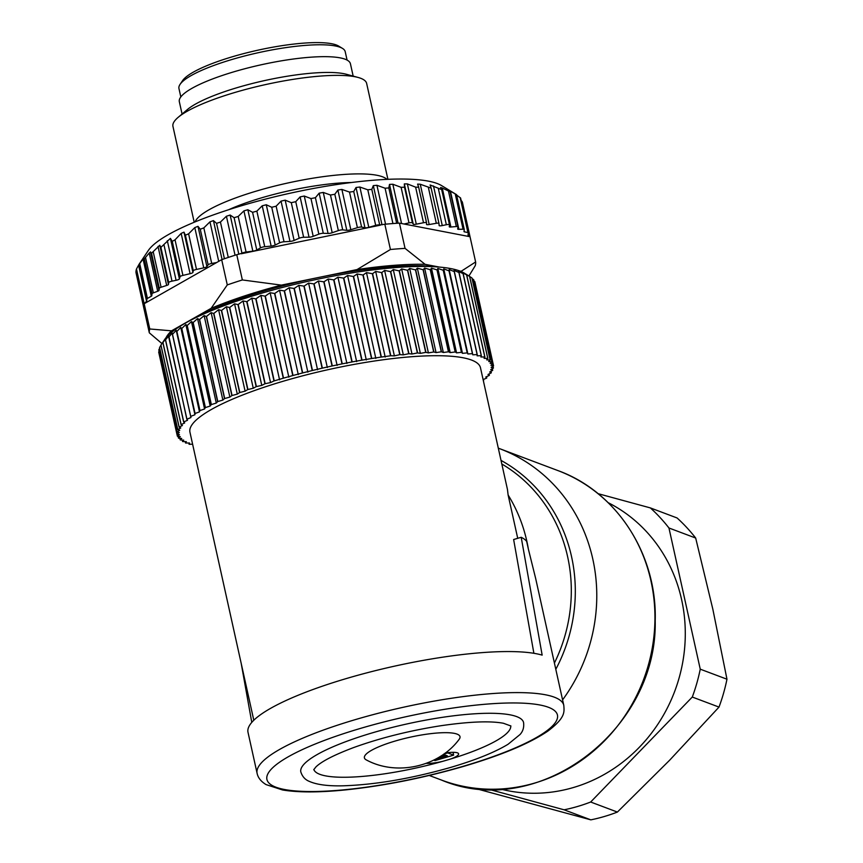 <?xml version="1.0" encoding="UTF-8"?>
<svg xmlns="http://www.w3.org/2000/svg" width="863" height="863" viewBox="0 0 863 863"><rect width="100%" height="100%" fill="white"/><g stroke="black" fill="none" stroke-linecap="round" stroke-linejoin="round"><path stroke-width="1.29" d="M507.422 489.192L508.124 495.017A153.754 143.161 110.6 0 1 528.372 549.095L535.664 578.48L563.798 705.351C564.283 712.051 565.61 717.714 547.768 731.166C529.612 743.442 501.565 755.179 463.593 766.387C423.496 777.984 384.24 785.815 345.847 789.872C319.31 792.547 298.21 792.579 282.535 789.969L266.084 784.607C261.014 781.522 258.026 777.768 257.109 773.345A157.066 32.87 -12.5 0 1 403.334 707.261A157.066 32.87 -12.5 0 1 563.798 705.351M528.372 549.095L526.657 541.371A157.066 32.87 167.5 0 0 521.209 537.293L542.158 655.125A157.066 32.87 167.5 0 0 366.656 672.892A157.066 32.87 167.5 0 0 248.005 732.309L257.109 773.345M251.78 722.385L241.209 663.431M192.611 444.197L189.18 444.305A162.028 33.905 -12.5 0 1 189.083 444.272L189.547 442.999L185.621 443.021A162.028 33.905 -12.5 0 1 185.545 442.989L185.243 441.619M185.545 442.989L186.343 441.651L182.654 441.565A162.028 33.905 -12.5 0 1 182.589 441.532L182.266 440.054M182.589 441.532L183.722 440.13L180.291 439.947A162.028 33.905 -12.5 0 1 180.238 439.903L179.882 438.296M180.238 439.903L181.705 438.458L178.544 438.177A162.028 33.905 -12.5 0 1 178.501 438.124L178.112 436.344M178.501 438.124L180.291 436.635L177.4 436.247A162.028 33.905 -12.5 0 1 177.39 436.203L158.695 352.104A162.028 33.905 167.5 0 1 158.695 352.05L176.893 434.121A162.028 33.905 -12.5 0 0 176.893 434.175L179.482 434.672L177.39 436.203M177.012 431.975L158.814 349.903A162.028 33.905 167.5 0 1 158.824 349.839L177.023 431.921A162.028 33.905 -12.5 0 0 177.012 431.975L179.299 432.557L176.893 434.121M177.746 429.645L159.547 347.573A162.028 33.905 167.5 0 1 159.579 347.509L177.767 429.591A162.028 33.905 -12.5 0 0 177.746 429.645L179.72 430.324L177.023 431.921M179.105 427.196L160.906 345.124A162.028 33.905 167.5 0 1 160.928 345.092A162.028 33.905 167.5 0 1 160.95 345.06L179.148 427.142A162.028 33.905 -12.5 0 0 179.105 427.196L180.766 427.972L177.767 429.591M183.657 421.996A162.028 33.905 -12.5 0 1 183.733 421.931L165.545 339.849A162.028 33.905 167.5 0 0 165.469 339.914L183.657 421.996L184.671 422.946L181.133 424.585A162.028 33.905 -12.5 0 0 181.079 424.65L162.88 342.568L163.69 341.068L160.95 345.06M181.133 424.585L162.945 342.503A162.028 33.905 167.5 0 0 162.88 342.568M190.615 416.441A162.028 33.905 -12.5 0 1 190.712 416.376L172.514 334.294A162.028 33.905 167.5 0 0 172.417 334.369L190.95 417.552L186.937 419.191A162.028 33.905 -12.5 0 0 186.84 419.256L168.792 335.847L165.545 339.849M186.937 419.191L168.738 337.109A162.028 33.905 167.5 0 0 168.652 337.185M199.838 410.626A162.028 33.905 -12.5 0 1 199.968 410.561L181.78 328.479A162.028 33.905 167.5 0 0 181.64 328.555L199.838 410.626L199.493 411.878L195.07 413.485A162.028 33.905 -12.5 0 0 194.952 413.56L176.753 331.489L176.225 330.302L172.514 334.294M195.07 413.485L176.872 331.414A162.028 33.905 167.5 0 0 176.753 331.489M211.208 404.65A162.028 33.905 -12.5 0 1 211.359 404.574L193.161 322.503A162.028 33.905 167.5 0 0 193.01 322.579L211.208 404.65L210.194 406.031L205.416 407.584A162.028 33.905 -12.5 0 0 205.265 407.66L187.066 325.578L185.869 324.531L181.78 328.479M205.416 407.584L187.217 325.502A162.028 33.905 167.5 0 0 187.066 325.578M224.52 398.598A162.028 33.905 -12.5 0 1 224.704 398.523L206.505 316.451A162.028 33.905 167.5 0 0 206.333 316.527L224.52 398.598L222.859 400.076L217.8 401.554A162.028 33.905 -12.5 0 0 217.627 401.629L199.439 319.547L197.573 318.609L193.161 322.503M217.8 401.554L199.601 319.472A162.028 33.905 167.5 0 0 199.439 319.547M239.59 392.568A162.028 33.905 -12.5 0 1 239.795 392.492L221.597 310.421A162.028 33.905 167.5 0 0 221.392 310.497L239.59 392.568L237.293 394.121L232.05 395.502A162.028 33.905 -12.5 0 0 231.856 395.578L213.657 313.496L211.144 312.643L206.505 316.451M232.05 395.502L213.851 313.42A162.028 33.905 167.5 0 0 213.657 313.496M256.16 386.656A162.028 33.905 -12.5 0 1 256.387 386.581L238.188 304.51A162.028 33.905 167.5 0 0 237.972 304.574L256.16 386.656L253.269 388.264L247.918 389.515A162.028 33.905 -12.5 0 0 247.703 389.591L229.504 307.519L226.386 306.732L221.597 310.421M247.918 389.515L229.72 307.444A162.028 33.905 167.5 0 0 229.504 307.519M273.981 380.95A162.028 33.905 -12.5 0 1 274.218 380.885L256.02 298.803A162.028 33.905 167.5 0 0 255.793 298.878L273.981 380.95L270.551 382.589L265.157 383.701A162.028 33.905 -12.5 0 0 264.93 383.776L246.742 301.694L243.042 300.95L238.188 304.51M265.157 383.701L246.969 301.619A162.028 33.905 167.5 0 0 246.742 301.694M292.773 375.545A162.028 33.905 -12.5 0 1 293.01 375.481L274.822 293.409A162.028 33.905 167.5 0 0 274.574 293.474L292.773 375.545L283.517 378.134A162.028 33.905 -12.5 0 0 283.28 378.21L265.081 296.128L260.863 295.405L256.02 298.803M283.517 378.134L265.319 296.063A162.028 33.905 167.5 0 0 265.081 296.128M312.223 370.529A162.028 33.905 -12.5 0 1 312.482 370.475L294.283 288.393A162.028 33.905 167.5 0 0 294.035 288.458L312.223 370.529L302.676 372.924A162.028 33.905 -12.5 0 0 302.438 372.989L284.24 290.907L279.558 290.173L274.822 293.409M302.676 372.924L284.488 290.842A162.028 33.905 167.5 0 0 284.24 290.907M332.039 365.977A162.028 33.905 -12.5 0 1 332.298 365.923L314.1 283.851A162.028 33.905 167.5 0 0 313.852 283.905L332.039 365.977L322.363 368.134A162.028 33.905 -12.5 0 0 322.104 368.188L303.916 286.117L298.835 285.34L294.283 288.393M322.363 368.134L304.164 286.063A162.028 33.905 167.5 0 0 303.916 286.117M351.91 361.964A162.028 33.905 -12.5 0 1 352.169 361.91L333.97 279.839A162.028 33.905 167.5 0 0 333.711 279.882L351.91 361.964L342.244 363.852A162.028 33.905 -12.5 0 0 341.996 363.895L323.798 281.823L318.393 280.993L314.1 283.851M342.244 363.852L324.046 281.769A162.028 33.905 167.5 0 0 323.798 281.823M371.522 358.544A162.028 33.905 -12.5 0 1 371.759 358.501L353.571 276.43A162.028 33.905 167.5 0 0 353.323 276.473L371.522 358.544L362.018 360.13A162.028 33.905 -12.5 0 0 361.77 360.173L343.571 278.102L337.918 277.174L333.97 279.839M362.018 360.13L343.819 278.059A162.028 33.905 167.5 0 0 343.571 278.102M390.551 355.783A162.028 33.905 -12.5 0 1 390.788 355.75L372.589 273.679A162.028 33.905 167.5 0 0 372.352 273.711L390.551 355.783L381.37 357.045A162.028 33.905 -12.5 0 0 381.122 357.077L362.924 275.006L357.109 273.97L353.571 276.43M381.37 357.045L363.172 274.963A162.028 33.905 167.5 0 0 362.924 275.006M408.706 353.722A162.028 33.905 -12.5 0 1 408.933 353.701L390.734 271.618A162.028 33.905 167.5 0 0 390.518 271.64L408.706 353.722L403.323 354.855L399.99 354.639A162.028 33.905 -12.5 0 0 399.752 354.661L381.565 272.579L375.664 271.424L372.589 273.679M399.99 354.639L381.791 272.557A162.028 33.905 167.5 0 0 381.565 272.579M425.707 352.384A162.028 33.905 -12.5 0 1 425.923 352.374L407.724 270.292A162.028 33.905 167.5 0 0 407.519 270.302L425.707 352.384L420.367 353.366L417.584 352.935A162.028 33.905 -12.5 0 0 417.368 352.956L399.181 270.885L393.28 269.58L390.734 271.618M417.584 352.935L399.396 270.863A162.028 33.905 167.5 0 0 399.181 270.885M441.284 351.791A162.028 33.905 -12.5 0 1 441.468 351.791L423.28 269.72A162.028 33.905 167.5 0 0 423.086 269.72L441.284 351.791L436.063 352.6L433.895 351.985A162.028 33.905 -12.5 0 0 433.69 351.996L415.491 269.914L409.677 268.447L407.724 270.292M433.895 351.985L415.696 269.914A162.028 33.905 167.5 0 0 415.491 269.914M455.189 351.975A162.028 33.905 -12.5 0 1 455.351 351.975L437.153 269.903A162.028 33.905 167.5 0 0 436.991 269.892L455.189 351.975L450.173 352.6L448.631 351.791A162.028 33.905 -12.5 0 0 448.458 351.791L430.259 269.709L424.618 268.059L423.28 269.72M448.631 351.791L430.443 269.72A162.028 33.905 167.5 0 0 430.259 269.709M467.196 352.902A162.028 33.905 -12.5 0 1 467.336 352.924L449.138 270.842A162.028 33.905 167.5 0 0 448.997 270.831L467.196 352.902L462.471 353.334L461.586 352.352A162.028 33.905 -12.5 0 0 461.435 352.341L443.248 270.27L437.843 268.425L437.153 269.903M461.586 352.352L443.399 270.281A162.028 33.905 167.5 0 0 443.248 270.27M477.12 354.574A162.028 33.905 -12.5 0 1 477.239 354.607L459.04 272.525A162.028 33.905 167.5 0 0 458.922 272.503L477.12 354.574L472.762 354.812L472.557 353.668A162.028 33.905 -12.5 0 0 472.428 353.647L454.229 271.575L449.159 269.536L449.138 270.842M472.557 353.668L454.359 271.597A162.028 33.905 167.5 0 0 454.229 271.575M484.812 356.969A162.028 33.905 -12.5 0 1 484.898 357.002L466.7 274.93A162.028 33.905 167.5 0 0 466.613 274.898L484.812 356.969L480.885 356.991L481.349 355.718A162.028 33.905 -12.5 0 0 481.252 355.685L463.064 273.614L458.382 271.37L459.04 272.525M481.349 355.718L463.161 273.647A162.028 33.905 167.5 0 0 463.064 273.614M490.141 360.044A162.028 33.905 -12.5 0 1 490.195 360.087L471.996 278.005A162.028 33.905 167.5 0 0 471.942 277.962L490.141 360.044L486.71 359.86L487.843 358.469A162.028 33.905 -12.5 0 0 487.778 358.425L469.58 276.343L466.7 274.93M487.843 358.469L469.645 276.387A162.028 33.905 167.5 0 0 469.58 276.343M493.032 363.744A162.028 33.905 -12.5 0 1 493.053 363.798L474.855 281.716A162.028 33.905 167.5 0 0 474.833 281.662L493.032 363.744L490.141 363.355L491.932 361.867A162.028 33.905 -12.5 0 0 491.899 361.813L473.701 279.741L472.126 278.598M491.932 361.867L473.733 279.785A162.028 33.905 167.5 0 0 473.701 279.741M493.021 366.203L493.431 368.016L491.133 367.433L493.55 365.869A162.028 33.905 -12.5 0 0 493.539 365.815L475.286 283.679M493.431 368.016A162.028 33.905 -12.5 0 1 493.42 368.07L490.713 369.666L492.687 370.346L492.331 368.717M492.687 370.346A162.028 33.905 -12.5 0 1 492.665 370.4L489.666 372.018L491.327 372.794L491.004 371.306M491.327 372.794A162.028 33.905 -12.5 0 1 491.284 372.848L488.016 374.488L489.353 375.34L489.051 373.97M489.353 375.34A162.028 33.905 -12.5 0 1 489.299 375.405L485.772 377.045L486.775 377.994L486.484 376.71M486.775 377.994A162.028 33.905 -12.5 0 1 486.7 378.059L483.107 379.623M483.388 380.853L483.507 380.799A162.028 33.905 -12.5 0 0 483.593 380.734L483.323 379.526M507.401 489.202L480.486 367.789A148.803 31.144 167.5 0 0 328.479 369.591A148.803 31.144 167.5 0 0 189.946 432.201L253.798 720.238M483.593 380.734L483.237 380.195M493.539 365.815L490.95 365.319L493.053 363.798M491.899 361.813L488.728 361.532L490.195 360.087M487.778 358.425L484.089 358.339L484.898 357.002M481.252 355.685L477.11 355.815L477.239 354.607M472.428 353.647L467.886 353.981L467.336 352.924M461.435 352.341L456.57 352.87L455.351 351.975M448.458 351.791L443.334 352.503L441.468 351.791M433.69 351.996L428.404 352.891L425.923 352.374M417.368 352.956L411.996 354.013L408.933 353.701M399.752 354.661L394.38 355.869L390.788 355.75M381.122 357.077L371.759 358.501M361.77 360.173L352.169 361.91M341.996 363.895L332.298 365.923M322.104 368.188L312.482 370.475M302.438 372.989L293.01 375.481M283.28 378.21L274.218 380.885M264.93 383.776L261.769 385.394L256.387 386.581M247.703 389.591L245.103 391.176L239.795 392.492M231.856 395.578L229.871 397.088L224.704 398.523M217.627 401.629L216.289 403.053L211.359 404.574M205.265 407.66L204.585 408.976L199.968 410.561M194.952 413.56L194.941 414.747L190.712 416.376M186.84 419.256L187.519 420.292L183.733 421.931M181.079 424.65L182.417 425.513L179.148 427.142M160.928 345.092L164.66 339.526A157.066 32.87 -12.5 0 1 300.993 282.881A157.066 32.87 -12.5 0 1 459.375 270.853A157.066 32.87 -12.5 0 1 464.24 273.107L469.245 276.138M189.083 444.272L188.803 442.999M159.094 351.187L158.695 352.05M159.698 348.231L158.824 349.839M160.939 345.286L159.579 347.509M165.469 339.914L165.944 338.501L162.945 342.503M172.417 334.369L172.222 333.107L168.738 337.109M181.64 328.555L180.777 327.433L176.872 331.414M193.01 322.579L191.467 321.586L187.217 325.502M206.333 316.527L204.132 315.631L199.601 319.472M221.392 310.497L218.576 309.677L213.851 313.42M237.972 304.574L234.553 303.819L229.72 307.444M255.793 298.878L251.823 298.145L246.969 301.619M274.574 293.474L270.119 292.74L265.319 296.063M294.035 288.458L289.148 287.703L284.488 290.842M313.852 283.905L308.598 283.096L304.164 286.063M333.711 279.882L328.177 279.008L324.046 281.769M353.323 276.473L347.573 275.502L343.819 278.059M372.352 273.711L366.484 272.622L363.172 274.963M390.518 271.64L384.607 270.41L381.791 272.557M407.519 270.302L401.64 268.922L399.396 270.863M423.086 269.72L417.347 268.166L415.696 269.914M436.991 269.892L431.457 268.156L430.443 269.72M448.997 270.831L443.755 268.889L443.399 270.281M458.922 272.503L454.046 270.367L454.359 271.597M466.613 274.898L462.169 272.546L463.161 273.647M471.942 277.962L469.666 276.484M474.833 281.662L474.003 280.982M467.886 353.981L449.159 269.536M462.471 353.334L443.755 268.889M456.57 352.87L437.843 268.425M450.173 352.6L431.457 268.156M443.334 352.503L424.618 268.059M436.063 352.6L417.347 268.166M428.404 352.891L409.677 268.447M420.367 353.366L401.64 268.922M411.996 354.013L393.28 269.58M403.323 354.855L384.607 270.41M394.38 355.869L375.664 271.424M385.2 357.055L366.484 272.622M375.837 358.415L357.109 273.97M366.3 359.947L347.573 275.502M356.646 361.619L337.918 277.174M346.904 363.452L328.177 279.008M337.12 365.427L318.393 280.993M327.325 367.541L308.598 283.096M317.562 369.785L298.835 285.34M307.864 372.147L289.148 287.703M298.285 374.618L279.558 290.173M288.846 377.185L270.119 292.74M279.58 379.849L260.863 295.405M270.551 382.589L251.823 298.145M261.769 385.394L243.042 300.95M253.269 388.264L234.553 303.819M245.103 391.176L226.386 306.732M237.293 394.121L218.576 309.677M229.871 397.088L211.144 312.643M222.859 400.076L204.132 315.631M216.289 403.053L197.573 318.609M210.194 406.031L191.467 321.586M204.585 408.976L185.869 324.531M199.493 411.878L180.777 327.433M194.941 414.747L176.225 330.302M395.481 740.95A48.964 10.248 -12.5 0 1 443.334 732.698A48.964 10.248 -12.5 0 1 459.073 739.44C438.814 766.829 396.635 776.322 366.43 759.979A48.964 10.248 -12.5 0 1 395.481 740.95M510.734 725.826A100.852 21.111 -12.5 0 1 450.562 759.019A18.598 3.894 167.5 0 0 458.598 753.831A18.598 3.894 167.5 0 0 445.243 753M426.29 763.345A18.598 3.894 167.5 0 0 442.676 761.339A100.852 21.111 -12.5 0 1 313.852 769.483M533.884 653.302L513.636 539.515L521.209 537.293M508.124 495.017L517.724 538.318M554.413 663.054A153.754 143.161 -69.4 0 0 501.824 464.003M523.571 722.547A114.078 23.873 167.5 0 0 407.034 723.928A114.078 23.873 167.5 0 0 300.82 771.932C302.33 776.571 305.135 779.71 309.245 781.349C316.797 784.737 328.242 786.215 343.593 785.794C375.944 784.661 411.673 778.523 450.766 767.38C475.567 760.066 494.672 752.363 508.07 744.262L519.99 734.553C522.989 731.328 524.175 727.326 523.571 722.547M450.562 759.019A100.852 21.111 -12.5 0 1 446.646 760.184A100.852 21.111 -12.5 0 1 442.676 761.339M454.111 752.342A18.598 3.894 -12.5 0 1 453.118 752.827M440.885 756.042L444.855 754.877L447.39 755.837L435.028 759.462M433.733 760.12L435.006 760.594L453.625 755.136L447.703 752.914L443.809 754.046M453.01 752.32L453.625 755.136M445.588 755.157L445.783 756.042L444.089 755.405L440.001 756.603M436.117 758.879L445.783 756.042M347.077 60.076L345.211 51.683A85.146 17.821 167.5 0 0 342.46 48.382A85.146 17.821 167.5 0 0 339.828 47.163A85.146 17.821 167.5 0 0 253.959 53.689A85.146 17.821 167.5 0 0 180.054 84.391A85.146 17.821 167.5 0 0 178.954 88.544L180.82 96.936M180.054 84.391L182.546 80.68A81.845 17.131 -12.5 0 1 253.582 51.165A81.845 17.131 -12.5 0 1 336.106 44.898A81.845 17.131 -12.5 0 1 338.641 46.073L342.46 48.382M185.944 322.816A148.803 31.144 -12.5 0 1 191.338 319.569A148.803 31.144 -12.5 0 1 264.456 290.928A148.803 31.144 -12.5 0 1 319.191 277.347A148.803 31.144 -12.5 0 1 437.886 266.958M351.414 182.514A89.062 18.641 167.5 0 0 228.63 209.731M195.092 221.899A99.202 20.766 -12.5 0 1 294.251 181.629A99.202 20.766 -12.5 0 1 386.948 179.364M146.699 301.079A3.312 0.69 -12.5 0 1 146.581 301.273L138.576 265.146L146.699 301.079L146.958 298.889A3.312 0.69 -12.5 0 1 147.433 298.436L151.316 296.214A3.312 0.69 167.5 0 0 151.78 295.772L152.028 293.7A3.312 0.69 -12.5 0 1 153.355 292.87L157.702 291.252A3.312 0.69 167.5 0 0 159.029 290.421L159.288 288.242A3.312 0.69 -12.5 0 1 161.079 287.25L166.678 285.448A3.312 0.69 167.5 0 0 168.458 284.456L168.695 282.535A3.312 0.69 -12.5 0 1 172.007 281.144L176.095 280.302A3.312 0.69 167.5 0 0 179.407 278.943L180.087 276.656A3.312 0.69 167.5 0 1 182.913 275.405L175.027 239.828L181.154 233.409L183.992 232.147L185.394 235.189L188.609 233.841L194.801 227.595L197.983 226.333L200.259 229.224L203.83 227.886L209.968 221.845L213.441 220.615L216.57 223.355L220.432 222.061L226.419 216.246L230.151 215.049L234.1 217.692L238.199 216.451L243.916 210.874L247.843 209.741L252.579 212.309L256.861 211.133L262.223 205.804L266.279 204.758L271.737 207.271L276.138 206.192L281.047 201.122L285.178 200.162L291.295 202.665L295.75 201.694L300.108 196.893L304.272 196.041L310.971 198.566L315.405 197.713L319.148 193.183L323.269 192.438L330.475 195.016L334.822 194.294L337.875 190.033L341.888 189.429L349.504 192.082L353.722 191.51L356.02 187.498L359.871 187.034L367.8 189.795L371.802 189.375L373.312 185.621L376.937 185.297L385.081 188.21L388.825 187.94L389.493 184.412L392.838 184.24L401.101 187.325L404.52 187.217L404.326 183.905L407.358 183.895L415.621 187.163L418.674 187.228L417.595 184.11L420.259 184.24L431.144 188.123L430.13 184.973L441.694 189.633L449.494 224.747A3.312 0.69 167.5 0 0 446.344 224.736L442.266 225.577A3.312 0.69 -12.5 0 1 439.127 225.567L438.976 223.431A3.312 0.69 -12.5 0 0 438.965 223.409A3.312 0.69 -12.5 0 0 436.311 223.301L428.426 187.724M461.112 200.335L462.331 201.996L470.022 236.721L468.113 235.168A3.312 0.69 -12.5 0 1 468.037 235.06A3.312 0.69 -12.5 0 1 468.037 235.006L468.307 232.816A3.312 0.69 167.5 0 0 468.296 232.762A3.312 0.69 167.5 0 0 467.919 232.535L464.38 231.845A3.312 0.69 -12.5 0 1 464.003 231.618A3.312 0.69 -12.5 0 1 464.003 231.575L464.251 229.504A3.312 0.69 167.5 0 0 464.251 229.45A3.312 0.69 167.5 0 0 463.064 229.191L458.889 229.321A3.312 0.69 -12.5 0 1 457.703 229.062A3.312 0.69 -12.5 0 1 457.703 229.008L457.962 226.829A3.312 0.69 167.5 0 0 457.962 226.775A3.312 0.69 167.5 0 0 456.333 226.538L450.896 227.012A3.312 0.69 -12.5 0 1 449.267 226.775A3.312 0.69 -12.5 0 1 449.256 226.721L449.494 224.801A3.312 0.69 167.5 0 0 449.494 224.747M175.027 239.828L172.255 241.36L170.41 238.371L160.896 247.368L159.763 245.232L151.532 253.247L150.486 251.888L149.223 253.032L144.304 258.835L143.075 259.051L138.684 264.952L139.245 264.11L146.958 298.889M138.576 265.146L136.483 268.997L144.186 303.722L146.581 301.273M136.483 268.997A166.991 34.952 167.5 0 0 136.03 272.848L149.321 332.827L161.953 343.571M464.229 229.407L456.516 194.639L449.159 190.475L450.206 191.834L442.244 188.005L440.562 187.498L441.694 189.633M460.583 197.972L468.296 232.762L460.594 198.037L456.149 194.682M291.295 202.665L299.191 238.242L294.11 240.453A3.312 0.69 -12.5 0 1 289.968 241.413L284.024 241.769A3.312 0.69 167.5 0 0 279.623 242.848L275.211 245.038A3.312 0.69 -12.5 0 1 271.155 246.095L264.747 246.71A3.312 0.69 167.5 0 0 260.464 247.886L256.775 250.022A3.312 0.69 -12.5 0 1 252.848 251.155L246.084 252.028A3.312 0.69 167.5 0 0 241.985 253.269L236.753 254.693A166.991 34.952 -12.5 0 0 225.955 258.21A166.991 34.952 -12.5 0 0 221.683 259.666L216.602 262.557L211.715 263.463A3.312 0.69 167.5 0 0 208.145 264.801L206.915 266.624A3.312 0.69 -12.5 0 1 203.733 267.875L196.505 269.418A3.312 0.69 167.5 0 0 193.28 270.766L192.924 272.428A3.312 0.69 -12.5 0 1 190.087 273.69L182.913 275.405M439.386 267.077L425.092 264.326L405.049 248.371L399.44 223.118L404.078 224.013L408.986 222.902A3.312 0.69 -12.5 0 1 412.406 222.794L413.258 224.197A3.312 0.69 167.5 0 0 416.29 224.175L423.506 222.74A3.312 0.69 -12.5 0 1 426.559 222.762A3.312 0.69 -12.5 0 1 426.559 222.805L426.527 224.391A3.312 0.69 167.5 0 0 426.527 224.423A3.312 0.69 167.5 0 0 429.191 224.531L436.311 223.301M426.559 222.762L418.674 187.228M399.44 223.118A166.991 34.952 167.5 0 0 395.319 223.388A166.991 34.952 167.5 0 0 384.833 224.24L379.698 224.952A3.312 0.69 -12.5 0 0 375.685 225.372L367.8 189.795M299.191 238.242A3.312 0.69 -12.5 0 1 303.636 237.271L309.04 237.185A3.312 0.69 167.5 0 0 313.204 236.322L318.857 234.143A3.312 0.69 -12.5 0 1 323.291 233.29L328.08 233.463A3.312 0.69 167.5 0 0 332.201 232.73L338.361 230.594A3.312 0.69 -12.5 0 1 342.719 229.871L346.807 230.313A3.312 0.69 167.5 0 0 350.82 229.709L357.401 227.659A3.312 0.69 -12.5 0 1 361.608 227.088L364.952 227.778A3.312 0.69 167.5 0 0 368.792 227.314L375.685 225.372M387.908 179.321L366.646 83.431A99.202 20.766 167.5 0 0 358.08 77.443A99.202 20.766 167.5 0 0 272.417 83.118A99.202 20.766 167.5 0 0 178.188 117.325A99.202 20.766 167.5 0 0 172.945 126.376L194.207 222.266M358.08 77.443L346.365 74.272A87.627 18.339 167.5 0 0 270.691 79.277A87.627 18.339 167.5 0 0 187.454 109.504L178.188 117.325M353.172 76.117L350.432 63.776A87.627 18.339 167.5 0 0 267.196 63.495A87.627 18.339 167.5 0 0 179.331 101.705L182.071 114.045M404.078 224.013L470.022 236.721L475.621 261.974L461.176 271.273L459.839 271.014M468.943 275.955L475.157 265.826A166.991 34.952 -12.5 0 0 475.621 261.974M221.683 259.666L227.282 284.919L211.144 308.318L171.521 330.831L149.784 328.976L144.186 303.722L216.602 262.557M384.833 224.24L390.432 249.493L357.045 269.569L281.349 285.124L242.352 279.946L236.753 254.693M241.306 253.754L380.292 225.178M138.889 264.553L148.253 250.583A153.754 32.179 -12.5 0 1 298.447 191.435A153.754 32.179 -12.5 0 1 441.522 185.567L456.495 194.628M227.282 284.919A166.991 34.952 -12.5 0 1 242.352 279.946M281.349 285.124A153.754 32.179 167.5 0 0 211.144 308.318M149.321 332.827A166.991 34.952 -12.5 0 1 149.784 328.976M171.521 330.831A153.754 32.179 167.5 0 0 166.084 337.627M425.092 264.326A153.754 32.179 167.5 0 0 357.045 269.569M390.432 249.493A166.991 34.952 -12.5 0 1 405.049 248.371M462.147 271.996A153.754 32.179 167.5 0 0 461.176 271.273M500.529 789.052A153.754 143.161 -69.4 0 0 674.78 691.134A153.754 143.161 -69.4 0 0 608.178 502.676M474.046 788.113L590.831 819.85A173.603 161.629 -69.4 0 0 617.39 812.061L669.71 760.141L719.008 707.088A173.603 161.629 -69.4 0 0 726.97 679.213L712.838 609.192L695.675 538.037A173.603 161.629 -69.4 0 0 677.077 517.962L650.357 507.908L598.07 493.668M726.97 679.213L700.249 669.17L668.954 527.994L695.675 538.037M668.954 527.994A173.603 161.629 -69.4 0 0 650.357 507.908M719.008 707.088L692.288 697.045A173.603 161.629 -69.4 0 0 700.249 669.17M488.501 789.214L564.111 809.807A173.603 161.629 -69.4 0 0 590.67 802.018L692.288 697.045M590.67 802.018L617.39 812.061M564.111 809.807L590.831 819.85M555.804 669.31A156.203 145.437 -69.4 0 0 501.025 460.411M562.579 699.893A165.329 153.938 -69.4 0 0 499.569 448.641L498.307 448.177M557.725 470.508C616.581 491.673 657.228 554.424 655.211 620.81C657.509 731.069 537.25 820.81 441.381 780.023A165.329 153.938 -69.4 0 0 534.542 783.108A165.329 153.938 -69.4 0 0 654.467 630.389A165.329 153.938 -69.4 0 0 557.725 470.508L499.569 448.641M463.021 766.344A148.803 31.144 167.5 0 0 504.79 703.086A148.803 31.144 167.5 0 0 268.781 772.288A148.803 31.144 167.5 0 0 463.021 766.344M179.407 278.943L170.41 238.371M172.255 241.36L180.087 276.656M176.095 280.302L167.314 240.691M172.007 281.144L163.981 244.909M168.458 284.456L159.763 245.232M168.695 282.535L160.896 247.368M166.678 285.448L158.026 246.451M161.079 287.25L153.236 251.867M159.029 290.421L150.486 251.888M159.288 288.242L151.532 253.247M157.702 291.252L149.223 253.032M153.355 292.87L145.534 257.573M151.78 295.772L143.528 258.555M152.028 293.7L144.304 258.835M151.316 296.214L143.075 259.051M147.433 298.436L139.687 263.528M431.166 188.188L438.965 223.388L431.144 188.102M442.266 225.577L433.485 185.966M446.344 224.736L438.318 188.501M449.472 224.704L441.716 189.741M450.896 227.012L442.244 188.005M456.333 226.538L448.49 191.155M457.94 226.732L450.259 192.082M458.889 229.321L450.421 191.101M463.064 229.191L455.233 193.895M464.38 231.845L464.111 230.626M467.919 232.535L460.184 197.638M190.087 273.69L181.154 233.409M192.924 272.428L183.992 232.147M185.394 235.189L193.28 270.766M196.505 269.418L188.609 233.841M203.733 267.875L194.801 227.595M206.915 266.624L197.983 226.333M200.259 229.224L208.145 264.801M211.715 263.463L203.83 227.886M218.717 261.349L209.968 221.845M222.071 259.536L213.441 220.615M216.57 223.355L224.412 258.727M228.274 257.433L220.432 222.061M235.06 255.232L226.419 216.246M238.835 254.261L230.151 215.049M234.1 217.692L241.985 253.269M246.084 252.028L238.199 216.451M252.848 251.155L243.916 210.874M256.775 250.022L247.843 209.741M252.579 212.309L260.464 247.886M264.747 246.71L256.861 211.133M271.155 246.095L262.223 205.804M275.211 245.038L266.279 204.758M271.737 207.271L279.623 242.848M284.024 241.769L276.138 206.192M289.968 241.413L281.047 201.122M294.11 240.453L285.178 200.162M429.191 224.531L420.259 184.24M418.706 187.357L426.538 222.73M423.506 222.74L415.621 187.163M416.29 224.175L407.358 183.895M413.258 224.197L404.326 183.905M404.52 187.217L412.406 222.794M408.986 222.902L401.101 187.325M401.554 223.517L392.838 184.24M398.091 223.204L389.493 184.412M388.825 187.94L396.667 223.29M392.924 223.56L385.081 188.21M385.556 224.175L376.937 185.297M381.996 224.822L373.312 185.621M371.802 189.375L379.698 224.952M368.792 227.314L359.871 187.034M364.952 227.778L356.02 187.498M353.722 191.51L361.608 227.088M357.401 227.659L349.504 192.082M350.82 229.709L341.888 189.429M346.807 230.313L337.875 190.033M334.822 194.294L342.719 229.871M338.361 230.594L330.475 195.016M332.201 232.73L323.269 192.438M328.08 233.463L319.148 193.183M315.405 197.713L323.291 233.29M303.636 237.271L295.75 201.694M318.857 234.143L310.971 198.566M313.204 236.322L304.272 196.041M309.04 237.185L300.108 196.893M441.381 780.023L429.256 775.47M313.754 769.699L315.966 766.883C321.705 761.317 334.272 754.866 353.657 747.552C380.389 737.919 409.483 730.637 440.928 725.718C469.267 721.608 490.098 720.788 503.42 723.259L510.907 725.988M450.206 191.759L457.962 226.775M456.516 194.553L464.251 229.45"/></g></svg>
